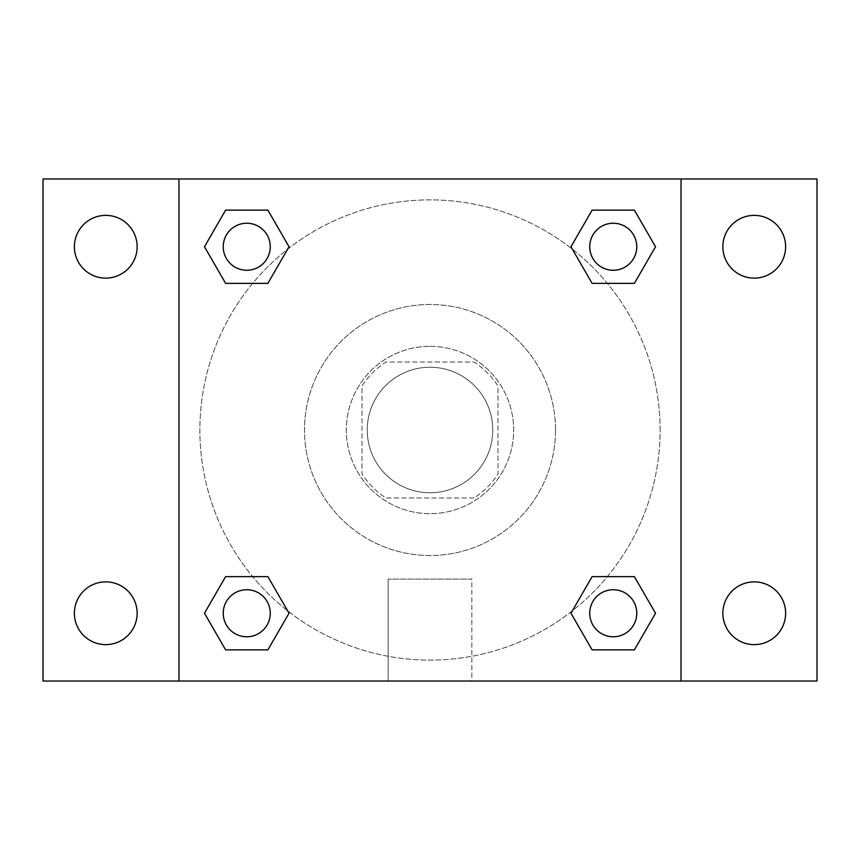 <?xml version="1.0" encoding="UTF-8"?>
<svg xmlns="http://www.w3.org/2000/svg" width="860" height="860" viewBox="0 0 860 860"><rect width="100%" height="100%" fill="white"/><g stroke="black" fill="none" stroke-linecap="round" stroke-linejoin="round"><path stroke-width="0.64" stroke-dasharray="4.3 3.22" d="M492.758 430A62.758 62.758 0 0 0 398.621 375.648A62.758 62.758 0 0 0 398.621 484.352A62.758 62.758 0 0 0 492.758 430A62.758 62.758 0 0 0 398.621 375.648A62.758 62.758 0 0 0 398.621 484.352A62.758 62.758 0 0 0 492.758 430M474.032 497.983L385.968 497.983A81.001 81.001 0 0 1 362.017 474.032L362.017 385.968A81.001 81.001 0 0 1 385.968 362.017L474.032 362.017A81.001 81.001 0 0 1 497.983 385.968L497.983 474.032A81.001 81.001 0 0 1 474.032 497.983L385.968 497.983A81.001 81.001 0 0 1 362.017 474.032L362.017 385.968A81.001 81.001 0 0 1 385.968 362.017L474.032 362.017A81.001 81.001 0 0 1 497.983 385.968L497.983 474.032A81.001 81.001 0 0 1 474.032 497.983M430 346.322A83.678 83.678 0 0 1 502.466 471.839A83.678 83.678 0 0 1 357.534 471.839A83.678 83.678 0 0 1 430 346.322A83.678 83.678 0 0 0 346.322 430A83.678 83.678 0 0 0 430 513.678A83.678 83.678 0 0 0 513.678 430A83.678 83.678 0 0 0 430 346.322M555.517 430A125.517 125.517 0 0 0 367.241 321.307A125.517 125.517 0 0 0 367.241 538.693A125.517 125.517 0 0 0 555.517 430A125.517 125.517 0 0 0 367.241 321.307A125.517 125.517 0 0 0 367.241 538.693A125.517 125.517 0 0 0 555.517 430M105.758 644.624A31.379 31.379 0 0 0 132.934 597.56A31.379 31.379 0 0 0 78.582 597.56A31.379 31.379 0 0 0 105.758 644.624M754.241 644.624A31.379 31.379 0 0 0 781.417 597.56A31.379 31.379 0 0 0 727.066 597.56A31.379 31.379 0 0 0 754.241 644.624M754.241 278.124A31.379 31.379 0 0 0 781.417 231.06A31.379 31.379 0 0 0 727.066 231.06A31.379 31.379 0 0 0 754.241 278.124M105.758 278.124A31.379 31.379 0 0 0 132.934 231.06A31.379 31.379 0 0 0 78.582 231.06A31.379 31.379 0 0 0 105.758 278.124M43 178.977L817 178.977L817 681.023L43 681.023L43 178.977M178.977 178.977L681.023 178.977L681.023 681.023L178.977 681.023L178.977 178.977L681.023 178.977L681.023 681.023L178.977 681.023L178.977 178.977L178.977 681.023M448.307 178.977L411.693 178.987L448.307 178.977M471.839 681.023L388.161 681.023L471.839 681.023L388.161 681.023L471.839 681.023L471.839 579.113L388.161 579.113L471.839 579.113L388.161 579.113L471.839 579.113L471.839 681.023M660.104 430A230.104 230.104 0 0 0 314.943 230.716A230.104 230.104 0 0 0 314.943 629.284A230.104 230.104 0 0 0 660.104 430A230.104 230.104 0 0 0 314.943 230.716A230.104 230.104 0 0 0 314.943 629.284A230.104 230.104 0 0 0 660.104 430M270.266 613.245A23.51 23.51 0 0 0 234.995 592.884A23.51 23.51 0 0 0 234.995 633.616A23.51 23.51 0 0 0 270.266 613.245A23.51 23.51 0 0 0 234.995 592.884A23.51 23.51 0 0 0 234.995 633.616A23.51 23.51 0 0 0 270.266 613.245A23.51 23.51 0 0 0 234.995 592.884A23.51 23.51 0 0 0 234.995 633.616A23.51 23.51 0 0 0 270.266 613.245M636.765 246.755A23.51 23.51 0 0 0 601.495 226.384A23.51 23.51 0 0 0 601.495 267.116A23.51 23.51 0 0 0 636.765 246.755A23.51 23.51 0 0 0 601.495 226.384A23.51 23.51 0 0 0 601.495 267.116A23.51 23.51 0 0 0 636.765 246.755A23.51 23.51 0 0 0 601.495 226.384A23.51 23.51 0 0 0 601.495 267.116A23.51 23.51 0 0 0 636.765 246.755M270.266 246.755A23.51 23.51 0 0 0 234.995 226.384A23.51 23.51 0 0 0 234.995 267.116A23.51 23.51 0 0 0 270.266 246.755A23.51 23.51 0 0 0 234.995 226.384A23.51 23.51 0 0 0 234.995 267.116A23.51 23.51 0 0 0 270.266 246.755A23.51 23.51 0 0 0 234.995 226.384A23.51 23.51 0 0 0 234.995 267.116A23.51 23.51 0 0 0 270.266 246.755M589.734 613.245A23.51 23.51 0 0 1 625.005 592.884A23.51 23.51 0 0 1 625.005 633.616A23.51 23.51 0 0 1 589.734 613.245A23.51 23.51 0 0 1 625.005 592.884A23.51 23.51 0 0 1 625.005 633.616A23.51 23.51 0 0 1 589.734 613.245M178.977 430L178.977 411.693L178.987 430M681.023 430L681.023 411.693L681.012 430M681.023 178.977L681.023 681.023M225.61 649.859L204.476 613.245L225.61 576.641L204.476 613.245L225.61 649.859M267.89 576.641L289.024 613.245L267.89 649.859L289.024 613.245L267.89 576.641M592.11 283.359L570.976 246.755L592.11 210.141L570.976 246.755L592.11 283.359M634.39 210.141L655.524 246.755L634.39 283.359L655.524 246.755L634.39 210.141M225.61 283.359L204.476 246.755L225.61 210.141L204.476 246.755L225.61 283.359M267.89 210.141L289.024 246.755L267.89 283.359L289.024 246.755L267.89 210.141M592.11 649.859L570.976 613.245L592.11 576.641L570.976 613.245L592.11 649.859M634.39 576.641L655.524 613.245L634.39 649.859L655.524 613.245L634.39 576.641M636.765 613.245A23.51 23.51 0 0 0 601.495 592.884A23.51 23.51 0 0 0 601.495 633.616A23.51 23.51 0 0 0 636.765 613.245M388.161 579.113L388.161 681.023L388.161 579.113"/><path stroke-width="1.29" d="M43 178.977L817 178.977L817 681.023L43 681.023L43 178.977M754.241 215.376A31.379 31.379 0 0 1 785.621 246.755A31.379 31.379 0 0 1 754.241 278.124A31.379 31.379 0 0 1 722.862 246.755A31.379 31.379 0 0 1 754.241 215.376M754.241 581.876A31.379 31.379 0 0 1 785.621 613.245A31.379 31.379 0 0 1 754.241 644.624A31.379 31.379 0 0 1 722.862 613.245A31.379 31.379 0 0 1 754.241 581.876M105.758 581.876A31.379 31.379 0 0 1 137.138 613.245A31.379 31.379 0 0 1 105.758 644.624A31.379 31.379 0 0 1 74.379 613.245A31.379 31.379 0 0 1 105.758 581.876M105.758 215.376A31.379 31.379 0 0 1 137.138 246.755A31.379 31.379 0 0 1 105.758 278.124A31.379 31.379 0 0 1 74.379 246.755A31.379 31.379 0 0 1 105.758 215.376M225.61 576.641L267.89 576.641L289.024 613.245L267.89 649.859L225.61 649.859L204.476 613.245L225.61 576.641L267.89 576.641L225.61 576.641M592.11 210.141L634.39 210.141L655.524 246.755L634.39 283.359L592.11 283.359L570.976 246.755L592.11 210.141L634.39 210.141L592.11 210.141M178.977 681.023L178.977 178.977M681.023 178.977L681.023 681.023M225.61 210.141L267.89 210.141L289.024 246.755L267.89 283.359L225.61 283.359L204.476 246.755L225.61 210.141L267.89 210.141L225.61 210.141M592.11 576.641L634.39 576.641L655.524 613.245L634.39 649.859L592.11 649.859L570.976 613.245L592.11 576.641L634.39 576.641L592.11 576.641M634.39 649.859L592.11 649.859L634.39 649.859M636.765 613.245A23.51 23.51 0 0 0 601.495 592.884A23.51 23.51 0 0 0 601.495 633.616A23.51 23.51 0 0 0 636.765 613.245M267.89 649.859L225.61 649.859L267.89 649.859M270.266 613.245A23.51 23.51 0 0 0 234.995 592.884A23.51 23.51 0 0 0 234.995 633.616A23.51 23.51 0 0 0 270.266 613.245M634.39 283.359L592.11 283.359L634.39 283.359M636.765 246.755A23.51 23.51 0 0 0 601.495 226.384A23.51 23.51 0 0 0 601.495 267.116A23.51 23.51 0 0 0 636.765 246.755M267.89 283.359L225.61 283.359L267.89 283.359M270.266 246.755A23.51 23.51 0 0 0 234.995 226.384A23.51 23.51 0 0 0 234.995 267.116A23.51 23.51 0 0 0 270.266 246.755"/></g></svg>
